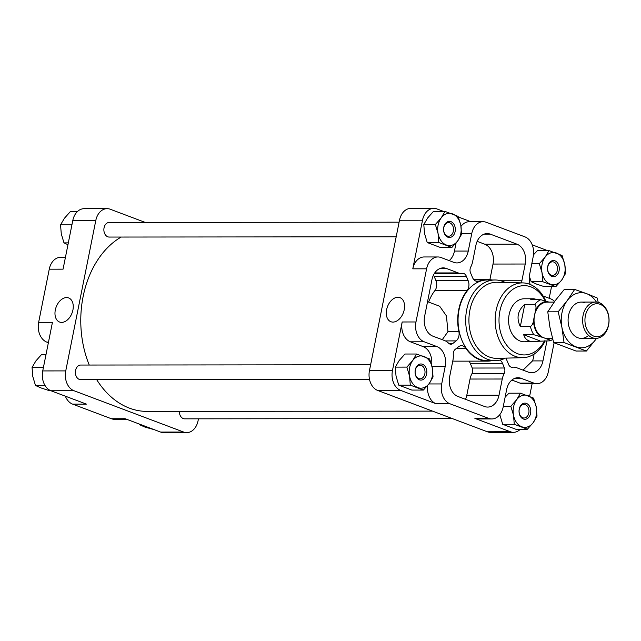 <?xml version="1.0" encoding="UTF-8"?>
<svg xmlns="http://www.w3.org/2000/svg" width="641" height="641" viewBox="0 0 641 641"><rect width="100%" height="100%" fill="white"/><g stroke="black" fill="none" stroke-linecap="round" stroke-linejoin="round"><path stroke-width="0.96" d="M432.859 336.148A16.129 11.762 -90.1 0 1 424.622 316.317L431.93 279.74A16.129 11.762 -90.1 0 1 443.26 267.882A16.129 11.762 -90.1 0 1 446.384 268.459L458.195 272.914A16.129 11.762 -90.1 0 0 461.32 273.491A16.129 11.762 -90.1 0 0 462.473 273.411A5.376 3.918 -90.1 0 1 462.858 273.387A5.376 3.918 -90.1 0 1 466.327 276.239L468.17 280.686A8.069 5.881 -90.1 0 1 467.089 290.557A40.8 29.742 -90.1 0 0 458.876 331.653A8.069 5.881 -90.1 0 1 456.144 340.9L452.698 343.584A5.376 3.918 -90.1 0 1 450.863 344.217A5.376 3.918 -90.1 0 1 448.54 343.167A16.129 11.762 -90.1 0 0 444.678 340.595L432.859 336.148M442.266 339.69L447.955 331.661L446.424 315.893L439.646 306.222L427.555 301.671M428.637 302.071A40.8 29.742 -90.1 0 1 434.878 290.589L467.089 290.557M433.484 275.077A5.376 3.918 -90.1 0 1 434.117 276.271L435.96 280.718A8.069 5.881 -90.1 0 1 434.878 290.589M477.16 241.353L484.788 244.221A16.129 11.762 -90.1 0 1 493.017 264.052L489.9 279.66M546.973 340.836L542.959 360.907A16.129 11.762 -90.1 0 1 531.637 372.766A16.129 11.762 -90.1 0 1 528.513 372.189L516.694 367.734A16.129 11.762 -90.1 0 0 513.577 367.157A16.129 11.762 -90.1 0 0 512.423 367.237A5.376 3.918 -90.1 0 1 512.039 367.261A5.376 3.918 -90.1 0 1 508.569 364.409L506.727 359.962A8.069 5.881 -90.1 0 1 506.166 358.119M534.049 354.12A18.821 12.419 -69.4 0 1 532.519 360.915L523.032 370.121M495.124 360.651L487.489 360.659A40.335 29.398 -90.1 0 1 479.676 359.216A40.335 29.398 -90.1 0 1 458.307 314.947A40.335 29.398 -90.1 0 1 487.408 279.989L495.052 279.981A40.335 29.398 89.9 0 0 465.943 314.939A40.335 29.398 89.9 0 0 487.312 359.208A40.335 29.398 89.9 0 0 495.124 360.651A40.335 29.398 89.9 0 0 505.308 358.143M475.918 281.127L479.172 281.127A40.8 29.742 -90.1 0 1 487.408 279.524A40.8 29.742 -90.1 0 1 491.911 279.989M479.172 281.127A8.069 5.881 -90.1 0 1 477.545 281.439A8.069 5.881 -90.1 0 1 472.433 277.361L470.47 272.641A5.376 3.918 -90.1 0 1 470.774 266.928A16.129 11.762 -90.1 0 0 472.641 261.632L475.878 245.431A16.129 11.762 -90.1 0 1 487.208 233.572A16.129 11.762 -90.1 0 1 490.333 234.149L516.999 244.189A16.129 11.762 -90.1 0 1 525.227 264.02L521.99 280.229A16.129 11.762 -90.1 0 0 521.63 282.873M554.096 342.807L548.303 371.828A16.129 11.762 -90.1 0 1 536.974 383.687A16.129 11.762 -90.1 0 1 533.849 383.11L521.093 378.302A16.129 11.762 -90.1 0 0 517.968 377.725A16.129 11.762 -90.1 0 0 506.638 389.584L503.145 407.091A16.129 11.762 -90.1 0 1 491.815 418.95A16.129 11.762 -90.1 0 1 488.69 418.373L449.942 403.774A16.129 11.762 -90.1 0 1 441.705 383.943L445.199 366.436A16.129 11.762 -90.1 0 0 436.97 346.605L424.206 341.797A16.129 11.762 -90.1 0 1 415.977 321.966L426.594 268.819A16.129 11.762 -90.1 0 1 437.923 256.961A16.129 11.762 -90.1 0 1 441.048 257.538L453.804 262.345A16.129 11.762 -90.1 0 0 456.929 262.922A16.129 11.762 -90.1 0 0 468.259 251.064L471.752 233.556A16.129 11.762 -90.1 0 1 483.082 221.698A16.129 11.762 -90.1 0 1 486.207 222.275L524.955 236.874A16.129 11.762 -90.1 0 1 533.192 256.704L529.69 274.212A16.129 11.762 -90.1 0 0 530.107 284.428M543.127 295.998L550.691 298.85A16.129 11.762 -90.1 0 1 554.617 301.478M468.94 361.147A8.069 5.881 -90.1 0 1 470.254 363.311L472.217 368.038A5.376 3.918 -90.1 0 1 471.912 373.743A16.129 11.762 -90.1 0 0 470.037 379.039L502.256 379.015L499.01 395.217A16.129 11.762 -90.1 0 1 487.689 407.075A16.129 11.762 -90.1 0 1 484.564 406.498L457.898 396.459A16.129 11.762 -90.1 0 1 449.67 376.628L452.907 360.418A16.129 11.762 -90.1 0 0 453.267 354.553A5.376 3.918 -90.1 0 1 455.326 349.273L458.563 346.741A8.069 5.881 -90.1 0 1 461.472 345.683A8.069 5.881 -90.1 0 1 465.767 348.239A40.8 29.742 -90.1 0 0 487.489 361.123A40.8 29.742 -90.1 0 0 491.992 360.651M500.02 360.082A8.069 5.881 -90.1 0 1 502.464 363.287L504.427 368.006A5.376 3.918 -90.1 0 1 504.122 373.719A16.129 11.762 -90.1 0 0 502.256 379.015M126.702 419.286L114.483 419.302A16.129 11.762 -90.1 0 1 111.358 418.725L72.609 404.126A16.129 11.762 -90.1 0 1 65.35 396.17M48.371 342.719L46.881 342.15A16.129 11.762 -90.1 0 1 38.644 322.319L49.261 269.172A16.129 11.762 -90.1 0 1 60.591 257.313L65.438 257.305M531.205 281.711L542.759 281.703L555.859 286.631L544.305 286.647L536.765 284.179L531.205 281.711L529.378 276.375M533.488 254.789L537.422 250.599L548.976 250.583L545.138 257.129L539.321 263.675L542.03 272.689L542.759 281.703M451.889 247.458L440.335 247.474L427.235 242.538L424.526 233.524L423.797 224.51L427.635 217.972L433.452 211.426L445.006 211.41L441.168 217.956L435.351 224.502L438.059 233.508L438.789 242.522L451.889 247.458L457.706 240.912L461.544 234.374L460.807 225.36L458.107 216.346L445.006 211.41M423.389 390.065L411.834 390.073L398.742 385.137L396.034 376.131L395.297 367.117L399.143 360.571L404.96 354.024L416.514 354.016L412.668 360.562L406.859 367.101L409.559 376.115L410.296 385.129L423.389 390.065L429.206 383.518L433.052 376.972L432.314 367.958L429.606 358.952L416.514 354.016M502.712 424.318L514.266 424.302L527.367 429.238L515.805 429.246L502.712 424.318L500.004 415.304M505.108 397.252L508.93 393.197L520.484 393.189L516.638 399.736L510.829 406.282L513.529 415.288L514.266 424.302M198.454 418.821L198.069 420.76A16.129 11.762 -90.1 0 1 186.739 432.619A16.129 11.762 -90.1 0 1 183.614 432.042L73.979 390.73L50.968 390.754L86.415 404.11L72.609 404.126M111.358 418.725L125.163 418.709L160.611 432.066A16.129 11.762 -90.1 0 0 163.735 432.643L186.739 432.619M50.968 390.754A16.129 11.762 -90.1 0 1 42.731 370.923L52.45 322.311L38.644 322.319M73.979 390.73A16.129 11.762 -90.1 0 1 65.743 370.907L95.789 220.52A16.129 11.762 -90.1 0 1 107.119 208.662A16.129 11.762 -90.1 0 1 110.244 209.238L145.203 222.411M72.922 309.98A12.868 8.493 -69.4 0 0 68.867 298.033A12.868 8.493 -69.4 0 0 56.168 306.991A12.868 8.493 -69.4 0 0 59.797 322.103A12.868 8.493 -69.4 0 0 72.922 309.98M95.789 220.52L72.786 220.544L63.066 269.156L49.261 269.172M72.786 220.544A16.129 11.762 -90.1 0 1 84.107 208.686L107.119 208.662M369.496 379.392L80.702 379.664A7.307 5.328 -90.1 0 1 79.292 379.4A7.307 5.328 -90.1 0 1 75.422 371.379A7.307 5.328 -90.1 0 1 80.694 365.05L370.618 364.777M452.362 418.589L184.672 418.837A7.307 5.328 -90.1 0 1 183.262 418.573A7.307 5.328 -90.1 0 1 179.344 411.362M396.186 236.793L109.202 237.058A7.307 5.328 -90.1 0 1 107.784 236.801A7.307 5.328 -90.1 0 1 103.914 228.781A7.307 5.328 -90.1 0 1 109.186 222.443L399.111 222.179M432.547 411.121L147.013 411.394A90.75 66.151 -90.1 0 1 129.442 408.149A90.75 66.151 -90.1 0 1 96.695 379.648M89.251 365.041A90.75 66.151 -90.1 0 1 121.149 237.05M431.633 365.001A16.129 11.762 -90.1 0 0 423.164 346.621L410.4 341.813A16.129 11.762 -90.1 0 1 402.171 321.982L392.452 370.594A16.129 11.762 -90.1 0 0 400.689 390.425L436.136 403.782A16.129 11.762 -90.1 0 1 427.651 385.497M520.348 429.246A16.129 11.762 -90.1 0 1 513.457 432.314L490.445 432.338A16.129 11.762 -90.1 0 1 487.32 431.762L377.677 390.449A16.129 11.762 -90.1 0 1 369.448 370.618L399.495 220.24A16.129 11.762 -90.1 0 1 410.825 208.381L433.829 208.357A16.129 11.762 -90.1 0 1 436.954 208.934L443.54 211.41M491.815 418.95L478.01 418.958A16.129 11.762 -90.1 0 1 474.885 418.389L510.332 431.738L487.32 431.762M404.239 309.667A12.868 8.493 -69.4 0 0 400.184 297.72A12.868 8.493 -69.4 0 0 387.476 306.678A12.868 8.493 -69.4 0 0 391.106 321.798A12.868 8.493 -69.4 0 0 404.239 309.667M433.829 208.357A16.129 11.762 -90.1 0 0 422.507 220.216L412.788 268.827A16.129 11.762 -90.1 0 1 424.118 256.969L437.923 256.961M547.398 250.591A16.129 11.762 -90.1 0 0 546.597 250.246L532.214 244.83M470.863 221.714L458.355 216.995M549.193 298.281L551.524 286.639M529.61 396.282L532.126 383.695M513.457 432.314A16.129 11.762 -90.1 0 1 510.332 431.738M456.072 242.987L454.453 251.072A16.129 11.762 -90.1 0 1 449.197 260.607M460.999 226.401A16.129 11.762 -90.1 0 1 469.276 221.714L483.082 221.698M536.974 383.687L523.168 383.703A16.129 11.762 -90.1 0 1 520.043 383.126L511.895 380.057M140.932 424.654L139.458 424.654L145.026 427.122L154.024 429.59M45.014 385.473L35.487 385.481L41.048 387.949L48.588 390.417L50.166 390.409M46.048 354.361L41.705 354.369L35.896 360.907L32.05 367.453L32.787 376.467L35.487 385.481M43.428 367.445L32.05 367.453M68.323 242.875L63.988 242.875L67.954 244.718M77.216 211.754L70.206 211.762L64.388 218.309L60.542 224.855L61.28 233.861L63.988 242.875M71.928 224.839L60.542 224.855M527.367 429.238L533.176 422.691L537.022 416.145L536.285 407.139L533.576 398.125L520.484 393.189M503.305 406.29L510.829 406.282M521.798 426.77A16.129 11.762 89.9 0 0 533.176 422.691A16.129 11.762 89.9 0 0 536.285 407.139A16.129 11.762 89.9 0 0 528.016 395.657A16.129 11.762 89.9 0 0 516.638 399.736A16.129 11.762 89.9 0 0 513.529 415.288A16.129 11.762 89.9 0 0 521.798 426.77M523.352 418.99A8.069 5.881 89.9 0 0 530.596 409.174A8.069 5.881 89.9 0 0 520.772 405.473A8.069 5.881 89.9 0 0 523.352 418.99M398.742 385.137L410.296 385.129M395.297 367.117L406.859 367.101M427.235 242.538L438.789 242.522M423.797 224.51L435.351 224.502M555.859 286.631L561.676 280.093L565.514 273.547L564.785 264.533L562.077 255.519L548.976 250.583M531.798 263.683L539.321 263.675M417.828 387.597A16.129 11.762 89.9 0 0 429.206 383.518A16.129 11.762 89.9 0 0 432.314 367.958A16.129 11.762 89.9 0 0 424.046 356.484A16.129 11.762 89.9 0 0 412.668 360.562A16.129 11.762 89.9 0 0 409.559 376.115A16.129 11.762 89.9 0 0 417.828 387.597M419.382 379.817A8.069 5.881 89.9 0 0 426.626 370.001A8.069 5.881 89.9 0 0 416.802 366.299A8.069 5.881 89.9 0 0 419.382 379.817M446.328 244.99A16.129 11.762 89.9 0 0 457.706 240.912A16.129 11.762 89.9 0 0 460.807 225.36A16.129 11.762 89.9 0 0 452.546 213.878A16.129 11.762 89.9 0 0 441.168 217.956A16.129 11.762 89.9 0 0 438.059 233.508A16.129 11.762 89.9 0 0 446.328 244.99M447.883 237.21A8.069 5.881 89.9 0 0 455.126 227.395A8.069 5.881 89.9 0 0 445.303 223.693A8.069 5.881 89.9 0 0 447.883 237.21M550.298 284.163A16.129 11.762 89.9 0 0 561.676 280.093A16.129 11.762 89.9 0 0 564.785 264.533A16.129 11.762 89.9 0 0 556.516 253.051A16.129 11.762 89.9 0 0 545.138 257.129A16.129 11.762 89.9 0 0 542.03 272.689A16.129 11.762 89.9 0 0 550.298 284.163M551.853 276.391A8.069 5.881 89.9 0 0 559.096 266.568A8.069 5.881 89.9 0 0 549.273 262.874A8.069 5.881 89.9 0 0 551.853 276.391M551.22 275.165A6.795 4.952 89.9 0 0 552.542 275.406A6.795 4.952 89.9 0 0 557.486 268.603A6.795 4.952 89.9 0 0 552.526 261.816A6.795 4.952 89.9 0 0 547.622 267.706A6.795 4.952 89.9 0 0 551.22 275.165M447.25 235.984A6.795 4.952 89.9 0 0 448.572 236.233A6.795 4.952 89.9 0 0 453.516 229.43A6.795 4.952 89.9 0 0 448.556 222.643A6.795 4.952 89.9 0 0 443.652 228.533A6.795 4.952 89.9 0 0 447.25 235.984M418.757 378.591A6.795 4.952 89.9 0 0 420.071 378.831A6.795 4.952 89.9 0 0 425.023 372.036A6.795 4.952 89.9 0 0 420.063 365.242A6.795 4.952 89.9 0 0 415.16 371.131A6.795 4.952 89.9 0 0 418.757 378.591M522.727 417.764A6.795 4.952 89.9 0 0 524.042 418.004A6.795 4.952 89.9 0 0 528.993 411.21A6.795 4.952 89.9 0 0 524.034 404.423A6.795 4.952 89.9 0 0 519.13 410.312A6.795 4.952 89.9 0 0 522.727 417.764M449.029 343.592L452.698 343.584M434.117 276.271L466.327 276.239M470.037 379.039L466.8 395.249A16.129 11.762 -90.1 0 1 465.526 399.327M487.489 361.123L455.278 361.155A40.8 29.742 -90.1 0 1 452.786 361.019M472.217 368.038L504.427 368.006M505.236 282.473A40.335 29.398 89.9 0 0 495.052 279.981M545.707 300.885A37.386 27.259 89.9 0 0 522.896 282.905L497.128 282.272A38.043 27.731 89.9 0 0 469.196 314.891A38.043 27.731 89.9 0 0 489.323 357.005A38.043 27.731 89.9 0 0 497.2 358.359L522.96 357.678A37.386 27.259 89.9 0 0 545.203 340.836M522.896 282.905A37.386 27.259 89.9 0 0 495.437 314.963A37.386 27.259 89.9 0 0 515.22 356.348A37.386 27.259 89.9 0 0 522.96 357.678M545.074 300.669A34.654 25.263 89.9 0 0 503.674 300.196A34.654 25.263 89.9 0 0 517.583 353.704A34.654 25.263 89.9 0 0 544.61 340.836M538.031 299.716L533.849 298.77L524.242 298.778A21.514 15.68 89.9 0 0 508.722 317.423A21.514 15.68 89.9 0 0 520.115 341.028A21.514 15.68 89.9 0 0 524.282 341.797L550.05 340.828C550.587 340.459 549.658 339.874 547.278 339.089L543.768 337.767A18.148 13.229 89.9 0 0 547.286 338.416L552.486 338.416M520.316 326.606L530.444 326.598A21.514 15.68 89.9 0 0 533.817 334.714L543.768 337.767A18.148 13.229 89.9 0 1 534.506 315.46L535.467 310.653C536.341 307.832 536.148 305.725 534.89 304.331L524.771 304.339C517.696 310.589 516.213 318.008 520.316 326.606L524.771 304.339M533.849 298.77L530.684 299.716L540.812 299.708A21.514 15.68 89.9 0 0 534.89 304.331M533.817 334.714L523.689 334.722C525.027 339.321 528.424 341.677 533.889 341.789M549.041 302.119L540.812 299.708M552.782 339.53L550.05 340.828M554.161 302.111L547.254 302.119A18.148 13.229 89.9 0 0 534.506 315.46L533.544 320.268C533.256 323.16 532.222 325.267 530.444 326.598M599.335 302.72A18.148 13.229 89.9 0 0 595.818 302.071A18.148 13.229 89.9 0 0 582.605 320.236A18.148 13.229 89.9 0 0 595.85 338.376A18.148 13.229 89.9 0 0 608.95 322.639A18.148 13.229 89.9 0 0 599.335 302.72M600.144 304.315A16.498 12.027 89.9 0 0 585.329 324.394A16.498 12.027 89.9 0 0 605.425 331.966A16.498 12.027 89.9 0 0 600.144 304.315M523.689 334.722L539.922 340.836M598.269 302.384L597.035 297.873L586.627 293.658A27.563 20.087 89.9 0 0 567.197 300.629L558.167 311.806L561.885 327.198L564.04 342.598L586.411 351.028L576.019 351.036L553.64 342.606L549.922 327.214L547.767 311.814L555.234 300.637L564.264 289.452L574.665 289.444L567.197 300.629A27.563 20.087 89.9 0 0 561.885 327.198A27.563 20.087 89.9 0 0 576.011 346.813A27.563 20.087 89.9 0 0 595.449 339.85A27.563 20.087 89.9 0 0 596.467 338.352M596.434 302.095A27.563 20.087 89.9 0 0 586.627 293.658L574.665 289.444M586.411 351.028L595.449 339.85M584.816 302.736A18.148 13.229 89.9 0 0 568.255 323.064A18.148 13.229 89.9 0 0 588.59 335.403M564.04 342.598L553.64 342.606M558.167 311.806L547.767 311.814M447.955 331.661L458.876 331.653M445.407 340.908L456.144 340.9M532.519 360.915L542.959 360.907M183.614 432.042L160.611 432.066M65.743 370.907L42.731 370.923M400.689 390.425L377.677 390.449M474.885 418.389L488.69 418.373M436.136 403.782L449.942 403.774M392.452 370.594L369.448 370.618M422.507 220.216L399.495 220.24M402.171 321.982L415.977 321.966M412.788 268.827L426.594 268.819M48.484 342.15L46.881 342.15M428.885 383.951L441.705 383.943M431.994 366.452L445.199 366.436M423.164 346.621L436.97 346.605M410.4 341.813L424.206 341.797M454.453 251.072L468.259 251.064M461.552 233.564L471.752 233.556M514.843 378.31L521.093 378.302M520.043 383.126L533.849 383.11M511.654 367.237L512.423 367.237M498.442 280.253L521.99 280.229M493.017 264.052L525.227 264.02M484.788 244.221L516.999 244.189M484.083 234.149L490.333 234.149M440.135 268.467L446.384 268.459M434.726 272.938L458.195 272.914M435.96 280.718L468.17 280.686M466.8 395.249L499.01 395.217M456.64 348.247L465.767 348.239M470.254 363.311L502.464 363.287M471.912 373.743L504.122 373.719M547.262 301.446A18.821 13.717 89.9 0 0 535.467 310.653M547.278 339.089A18.821 13.717 89.9 0 0 550.923 338.416M533.544 320.268A18.821 13.717 89.9 0 0 540.267 336.445M511.27 367.157L513.577 367.157M473.747 279.532L487.408 279.524M434.342 273.515L461.32 273.491M581.339 338.384L595.85 338.376M581.307 302.087L595.818 302.071"/></g></svg>
